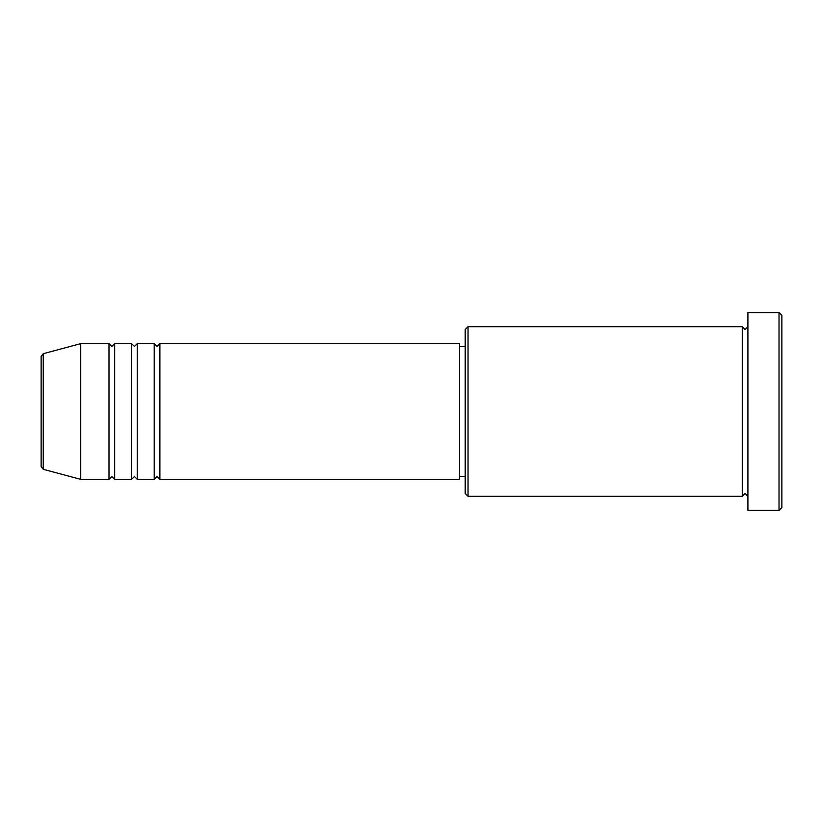 <?xml version="1.0" encoding="UTF-8"?>
<svg xmlns="http://www.w3.org/2000/svg" width="823" height="823" viewBox="0 0 823 823"><rect width="100%" height="100%" fill="white"/><g stroke="black" fill="none" stroke-linecap="round" stroke-linejoin="round"><path stroke-width="1.23" d="M41.15 466.579L41.15 356.421L43.249 353.695L43.249 469.305L41.15 466.579M159.888 343.654L159.888 479.346L459.563 479.346L459.563 343.654L159.888 343.654L157.059 346.473L154.23 343.654L154.23 479.346L137.276 479.346L137.276 343.654L154.23 343.654M131.618 343.654L131.618 479.346L114.654 479.346L114.654 343.654L131.618 343.654L134.447 346.473L137.276 343.654M108.996 343.654L108.996 479.346L80.726 479.346L80.726 343.654L108.996 343.654L111.825 346.473L114.654 343.654M468.04 496.31L465.211 493.481L465.211 329.519L468.04 326.69L468.04 496.31L742.274 496.31L742.274 326.69L745.093 329.519L747.922 326.69M779.021 312.555L781.85 315.374L781.85 507.626L779.021 510.445L779.021 312.555L747.922 312.555L747.922 510.445L779.021 510.445M459.563 476.527L465.211 476.527M43.249 469.305L80.726 479.346M43.249 353.695L80.726 343.654M468.04 326.69L742.274 326.69M459.563 346.473L465.211 346.473M747.922 496.31L745.093 493.481L742.274 496.31M114.654 479.346L111.825 476.527L108.996 479.346M137.276 479.346L134.447 476.527L131.618 479.346M159.888 479.346L157.059 476.527L154.23 479.346"/></g></svg>
